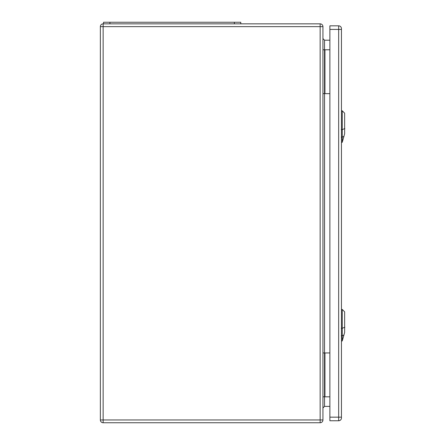 <?xml version="1.0" encoding="UTF-8"?>
<svg xmlns="http://www.w3.org/2000/svg" width="445" height="445" viewBox="0 0 445 445"><rect width="100%" height="100%" fill="white"/><g stroke="black" fill="none" stroke-linecap="round" stroke-linejoin="round"><path stroke-width="0.67" d="M322.942 352.941L322.942 419.958A2.792 2.792 0 0 1 320.15 422.75L103.145 422.75A2.792 2.792 0 0 1 100.353 419.958L100.353 26.639A2.792 2.792 0 0 1 103.145 23.846L320.15 23.846A2.792 2.792 0 0 1 322.942 26.639L322.942 352.941L329.884 352.941M322.942 93.656L329.884 93.656M329.884 40.2L324.539 40.2L324.539 396.823L329.884 396.823M329.884 406.396L324.539 406.396L322.942 407.993M322.942 49.773L329.884 49.773M322.942 396.823L324.539 396.823L324.539 406.396M322.942 38.604L324.539 40.2M240.767 23.846L240.767 22.25L103.546 22.25L103.546 23.846M341.454 29.431L341.454 28.63A2.792 2.792 0 0 0 338.662 25.838L329.884 25.838L329.884 420.753L338.662 420.753A2.792 2.792 0 0 0 341.454 417.961L341.454 29.431L338.662 29.431L338.662 417.165L329.884 417.165M342.255 340.976L344.647 332.426L344.647 311.845L342.255 309.447L342.255 340.976L341.454 341.003M342.255 142.322L344.647 133.773L344.647 113.186L342.255 110.794L342.255 142.322L341.454 142.35M320.15 23.846L320.15 26.639L103.145 26.639L103.145 419.958L320.15 419.958L320.15 26.639L322.942 26.639M324.939 49.773L324.939 93.656M324.939 396.823L324.939 352.941M320.15 422.75L320.15 419.958L322.942 419.958M100.353 26.639L103.145 26.639L103.145 23.846M103.145 422.75L103.145 419.958L100.353 419.958M109.926 22.25L109.926 23.846M234.387 22.25L234.387 23.846M338.662 25.838L338.662 29.431L329.884 29.431M341.454 417.165L338.662 417.165L338.662 420.753A2.792 2.792 0 0 0 341.454 417.961M344.853 327.17L342.038 328.388M341.232 328.31L342.316 328.293M342.316 335.769L341.232 335.786M342.149 335.814L344.013 335.007M344.853 128.516L342.038 129.734M341.232 129.656L342.316 129.64M342.316 137.116L341.232 137.132M342.149 137.16L344.013 136.354M342.255 309.447L341.454 309.42M342.255 110.794L341.454 110.766"/></g></svg>
